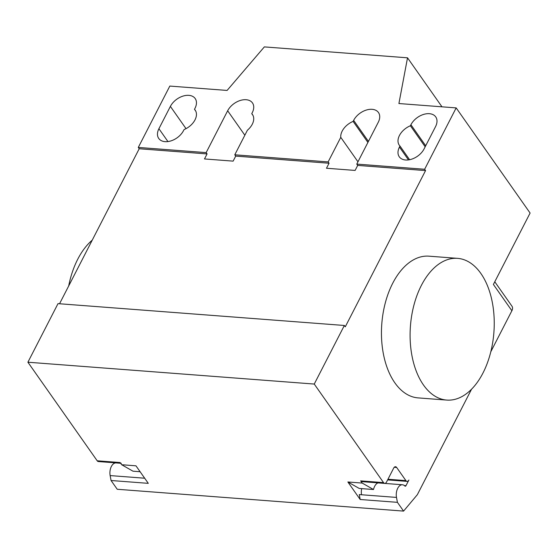 <?xml version="1.0" encoding="UTF-8"?>
<svg xmlns="http://www.w3.org/2000/svg" width="558" height="558" viewBox="0 0 558 558"><rect width="100%" height="100%" fill="white"/><g stroke="black" fill="none" stroke-linecap="round" stroke-linejoin="round"><path stroke-width="0.84" d="M92.223 240.17A71.068 41.857 94.4 0 0 77.743 259.212A71.068 41.857 94.4 0 0 68.69 285.968M421.367 285.41A71.068 41.857 94.4 0 0 412.585 358.794A71.068 41.857 94.4 0 0 446.763 400.079A71.068 41.857 94.4 0 0 482.97 373.03A71.068 41.857 94.4 0 0 491.751 299.639A71.068 41.857 94.4 0 0 457.567 258.354A71.068 41.857 94.4 0 0 421.367 285.41M446.763 400.079L418.13 397.896A71.068 41.857 -85.6 0 1 383.946 356.611A71.068 41.857 -85.6 0 1 392.727 283.227A71.068 41.857 -85.6 0 1 428.935 256.171L457.567 258.354M399.974 146.036A15.282 10.044 144.9 0 1 399.27 145.192A15.282 10.044 144.9 0 1 410.395 125.766L410.918 124.741A15.282 10.044 144.9 0 1 423.445 114.467A15.282 10.044 144.9 0 1 435.728 116.894A15.282 10.044 144.9 0 1 435.547 126.617L424.073 148.937A15.282 10.044 144.9 0 1 411.546 159.211A15.282 10.044 144.9 0 1 399.263 156.784A15.282 10.044 144.9 0 1 399.451 147.061L399.974 146.036L409.593 159.714M410.395 125.766L425.175 146.796M194.484 109.305A15.282 10.044 144.9 0 1 195.188 110.149A15.282 10.044 144.9 0 1 184.063 129.575L183.54 130.593A15.282 10.044 144.9 0 1 171.013 140.874A15.282 10.044 144.9 0 1 158.73 138.447A15.282 10.044 144.9 0 1 158.911 128.717L170.385 106.404A15.282 10.044 144.9 0 1 182.912 96.129A15.282 10.044 144.9 0 1 195.195 98.557A15.282 10.044 144.9 0 1 195.007 108.28L194.484 109.305L195.746 111.098M490.81 351.742L511.881 310.743L493.398 284.454L530.1 213.044L456.172 107.903L398.907 103.537L407.521 57.816L264.346 46.9L227.092 90.438L169.82 86.072L138.286 147.438L206.153 152.613L227.65 110.77A15.282 10.044 144.9 0 1 240.184 100.496A15.282 10.044 144.9 0 1 252.467 102.923A15.282 10.044 144.9 0 1 252.279 112.646L251.756 113.672A15.282 10.044 144.9 0 1 252.46 114.516A15.282 10.044 144.9 0 1 247.41 130.223L234.785 154.796L235.706 156.107L233.125 161.129L204.493 158.946L207.074 153.924L206.153 152.613M340.764 137.338A15.282 10.044 144.9 0 1 353.123 121.4L353.646 120.375A15.282 10.044 144.9 0 1 366.174 110.1A15.282 10.044 144.9 0 1 378.464 112.528A15.282 10.044 144.9 0 1 378.275 122.251L356.771 164.094L357.692 165.412L355.111 170.427L326.479 168.244L329.06 163.229L328.139 161.911L340.764 137.338L357.957 161.792M367.903 142.429L353.123 121.4M253.011 115.464L251.756 113.672M329.06 163.229L235.706 156.107M234.785 154.796L328.139 161.911M138.286 147.438L139.207 148.749L59.546 303.761M207.074 153.924L139.207 148.749M441.978 106.822L407.521 57.816M356.771 164.094L424.638 169.269L425.559 170.581L357.692 165.412M456.172 107.903L424.638 169.269M471.545 389.226L417.356 494.667L403.58 511.1L117.229 489.268L111.063 480.508L148.288 483.347L135.964 465.818L121.651 464.723L120.116 462.54L97.204 460.796A3.55 2.093 94.4 0 0 98.368 461.55L121.274 463.293M511.881 310.743A7.108 4.673 -35.1 0 0 511.972 306.216L494.779 281.769M425.559 170.581L345.283 326.793L344.356 325.474L58.004 303.643L27.9 362.219L97.204 460.796M378.059 482.872A9.598 5.65 -85.6 0 0 373.511 489.519L359.199 488.431L347.864 481.973L360.189 499.501L359.261 494.576L361.556 494.751A9.242 5.441 -85.6 0 1 361.703 488.62M344.356 325.474L314.252 384.057L383.555 482.628A3.55 2.093 94.4 0 0 384.72 483.381A3.55 2.093 94.4 0 0 386.534 482.028L393.697 468.078A3.55 2.093 -85.6 0 1 395.51 466.725A3.55 2.093 -85.6 0 1 396.675 467.478L405.91 480.626A3.55 2.093 94.4 0 0 407.075 481.38A3.55 2.093 94.4 0 0 408.888 480.026L405.98 485.676A1.423 0.837 -85.6 0 1 405.254 486.22A1.423 0.837 -85.6 0 1 404.878 486.025A9.242 5.441 94.4 0 0 402.423 484.762A9.242 5.441 94.4 0 0 396.494 497.415L397.415 502.34L403.58 511.1M360.189 499.501L397.415 502.34M384.72 483.381L361.814 481.631A3.55 2.093 -85.6 0 1 360.649 480.877L362.184 483.068L373.511 489.519M347.864 481.973L362.184 483.068M314.252 384.057L27.9 362.219M120.633 463.273L116.071 462.931A9.242 5.441 94.4 0 0 110.142 475.583L111.063 480.508M121.651 464.723L132.978 471.182L140.121 471.726M410.918 124.741L425.705 145.771M399.451 147.061L408.477 159.902M158.911 128.717L167.944 141.565M170.385 106.404L186.023 128.654M368.433 141.404L353.646 120.375M244.843 135.217L227.65 110.77M361.556 494.751L396.494 497.415M404.362 485.558L405.98 485.676M405.91 480.626L387.956 479.252M396.675 467.478L394.241 467.297M383.555 482.628L360.649 480.877M144.689 478.22L110.142 475.583M402.423 484.762L377.996 482.9M407.075 481.38L387.629 479.894"/></g></svg>
